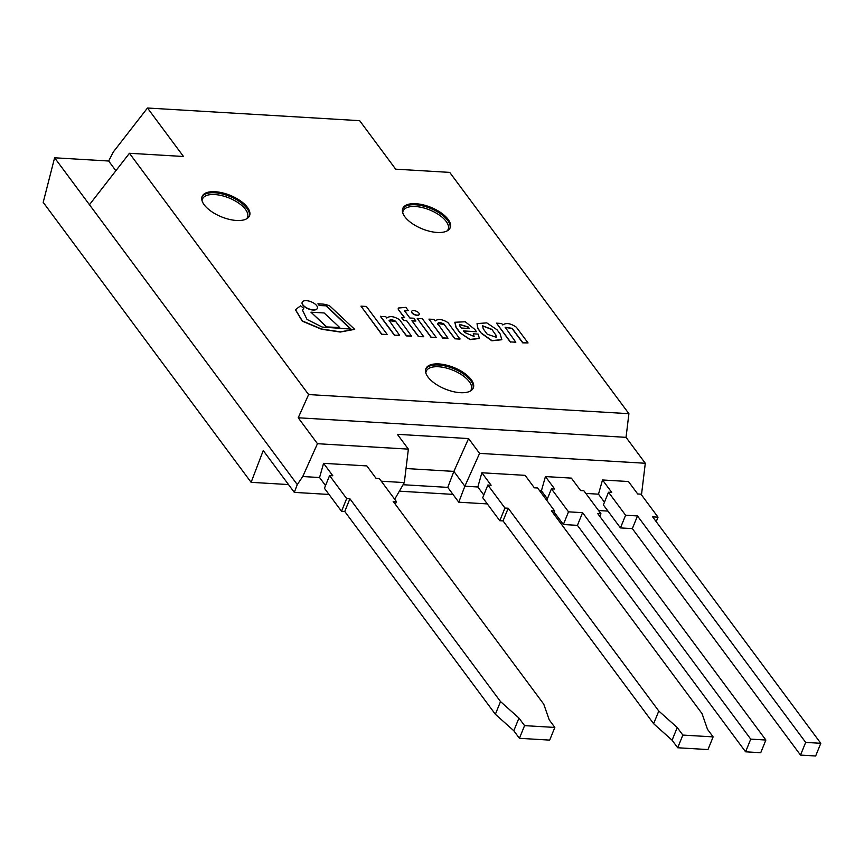 <?xml version="1.0" encoding="UTF-8"?>
<svg xmlns="http://www.w3.org/2000/svg" width="864" height="864" viewBox="0 0 864 864"><rect width="100%" height="100%" fill="white"/><g stroke="black" fill="none" stroke-linecap="round" stroke-linejoin="round"><path stroke-width="1.3" d="M436.255 337.478L431.06 337.381L417.236 318.438L431.147 337.176L436.255 337.478L422.345 318.74L417.236 318.438M387.277 334.552L381.748 334.444L360.968 306.148L381.834 334.228L387.277 334.552L366.422 306.472L360.968 306.148M310.964 312.185L326.441 326.927L339.725 327.499L324.151 312.973L310.964 312.185L326.527 326.711M326.441 326.927L339.725 327.499M316.688 305.651A8.165 3.704 22.1 0 0 308.74 301.018A8.165 3.704 22.1 0 0 302.238 302.173A8.165 3.704 22.1 0 0 308.405 308.675A8.165 3.704 22.1 0 0 317.358 308.318A8.165 3.704 22.1 0 0 316.688 305.651M302.195 302.281A8.165 3.704 22.1 0 0 302.152 302.378A8.165 3.704 22.1 0 0 308.318 308.88A8.165 3.704 22.1 0 0 317.272 308.524A8.165 3.704 22.1 0 0 317.315 308.416M302.465 310.316L303.718 308.264L300.542 305.824L295.499 309.701L302.324 320.922L321.473 328.99L340.351 331.841L354.694 329.357L329.756 305.942A11.394 5.173 22.1 0 0 322.423 304.063L317.93 303.793L319.334 305.316L326.03 305.597L351.022 329.13L322.196 327.056L307.001 319.421L302.508 310.208L303.718 308.264M317.93 303.793L319.248 305.532L325.944 305.802L350.816 329.238M295.466 309.809L302.249 321.138L321.397 329.206L340.265 332.046L354.694 329.357M389.102 320.576L395.798 321.602L406.426 335.912L411.588 336.226L399.557 319.691C393.941 316.278 389.675 315.727 386.78 318.06L385.668 316.548L380.441 316.462L394.362 335.2L399.578 335.286L389.135 320.458M394.362 335.2L399.578 335.286M380.527 316.246L394.448 334.984M406.426 335.912L411.674 336.01M395.798 321.602L406.512 335.707M389.351 321.516C389.416 319.097 391.586 319.054 395.885 321.386M398.207 308.146L398.326 309.517L404.633 317.682L401.663 317.725L403.726 320.501L406.609 320.674L418.457 336.636L423.76 336.733L411.912 320.771L415.908 321.019L413.845 318.233L409.849 317.995L404.6 310.846M418.457 336.636L423.76 336.733M406.609 320.674L418.543 336.42M403.726 320.501L406.696 320.468M401.749 317.509L403.812 320.296M398.326 309.517L404.384 317.671M404.492 311.116L408.218 310.5L405.896 307.368L398.239 308.038L398.412 309.312M404.579 310.9L408.218 310.5M412.085 320.998L415.908 321.019M418.889 313.06A4.061 1.847 22.1 0 0 414.936 310.759A4.061 1.847 22.1 0 0 411.696 311.332A4.061 1.847 22.1 0 0 414.774 314.561A4.061 1.847 22.1 0 0 419.224 314.388A4.061 1.847 22.1 0 0 418.889 313.06M411.664 311.44A4.061 1.847 22.1 0 0 411.61 311.537A4.061 1.847 22.1 0 0 414.688 314.777A4.061 1.847 22.1 0 0 419.137 314.593A4.061 1.847 22.1 0 0 419.18 314.485M437.508 323.46L444.193 324.486L454.831 338.807L459.994 339.109L447.962 322.585C442.336 319.162 438.08 318.622 435.186 320.954L434.063 319.442L428.933 319.129L442.843 337.867L447.984 338.18L437.54 323.352M454.831 338.807L460.08 338.904M444.193 324.486L454.918 338.591M437.756 324.4C437.81 321.991 439.992 321.948 444.28 324.281M428.933 319.129L442.757 338.083L447.984 338.18M515.819 342.23L505.181 327.262L512.168 328.331L522.796 342.641L528.055 342.954L516.348 327.208C510.581 323.287 506.056 322.553 502.783 324.983L501.66 323.471L496.53 323.168L510.44 341.906L515.819 342.23L510.44 341.906M496.53 323.168L510.354 342.122M505.148 327.37L512.082 328.536L522.709 342.857L528.055 342.954M469.098 328.493L468.212 326.959L469.357 328.504L461.225 328.018L460.015 326.398L459.518 324.356L468.212 326.959M468.126 327.175L459.475 324.464M454.81 322.358L456.095 327.575L459.972 332.791L470.135 339.422L479.39 338.364L478.138 334.109L473.245 333.817L474.066 336.571M473.245 333.817L474.109 336.463L464.648 332.489L463.482 330.923L476.496 331.7L474.746 329.357L465.275 321.786L454.853 322.25L456.181 327.37L460.058 332.586M459.972 332.791L470.048 339.638L479.347 338.472M463.655 331.15L476.496 331.7M495.731 334.573L496.433 337.349L487.21 334.206L483.214 328.828L482.598 325.771L491.843 329.346L495.644 334.778L491.843 329.346M496.379 337.446L495.644 334.778M491.767 329.551L482.555 325.879M477.025 323.698L477.814 328.536L481.421 333.396L491.854 340.794L501.79 339.746M481.507 333.18L491.94 340.578L501.833 339.638L500.148 333.947L497.07 329.81L486.799 322.877L477.068 323.59L477.9 328.32L481.421 333.396M247.45 207.392A25.596 11.61 22.1 0 0 222.502 192.866A25.596 11.61 22.1 0 0 202.111 196.474A25.596 11.61 22.1 0 0 221.465 216.853A25.596 11.61 22.1 0 0 249.545 215.73A25.596 11.61 22.1 0 0 247.45 207.392M448.114 219.37A25.596 11.61 22.1 0 0 423.166 204.844A25.596 11.61 22.1 0 0 402.775 208.451A25.596 11.61 22.1 0 0 422.118 228.83A25.596 11.61 22.1 0 0 450.209 227.707A25.596 11.61 22.1 0 0 448.114 219.37M471.215 379.598A25.596 11.61 22.1 0 0 446.267 365.072A25.596 11.61 22.1 0 0 425.876 368.68A25.596 11.61 22.1 0 0 445.23 389.059A25.596 11.61 22.1 0 0 473.31 387.936A25.596 11.61 22.1 0 0 471.215 379.598M288.5 484.564L251.111 482.328L43.2 202.349L54.605 157.788L108.659 161.017L113.357 151.924L147.485 108.011L183.492 156.492L129.438 153.274L308.621 394.567L628.906 413.683L626.044 437.346L645.3 463.266L641.477 494.878M147.485 108.011L359.651 120.668L395.669 169.16L449.723 172.39L628.906 413.683M604.465 502.211L598.493 494.176L585.846 493.42M547.376 498.809L541.415 490.774L539.568 490.666M483.808 495.018L477.835 486.983L464.864 486.205L458.762 502.2L487.307 503.906M598.558 510.538L607.964 511.099M468.59 438.566L453.87 471.398L464.864 486.205L479.585 453.384L468.59 438.566L397.364 434.322L408.37 449.129L404.32 482.587L381.294 481.216M408.37 449.129L317.466 443.707L298.21 417.776L626.044 437.346M325.534 485.568L319.561 477.533L302.746 476.528L317.466 443.707M645.3 463.266L479.585 453.384M251.111 482.328L263.239 450.544L294.311 492.383L329.033 494.456M394.006 498.334L395.194 498.398L404.32 482.587M294.311 492.383L297.281 484.585L302.746 476.528M399.362 491.173L452.963 494.381M458.762 502.2L447.768 487.382L403.088 484.726M298.21 417.776L308.621 394.567M54.605 157.788L89.456 204.714L129.438 153.274M89.456 204.714L297.281 484.585M447.768 487.382L453.87 471.398L406.026 468.536M108.659 161.017L115.873 170.726M481.864 472.77L525.107 475.351L534.352 487.804L537.592 487.998L554.677 511.002L551.437 510.808L702.032 713.61L707.508 729.324L713.124 736.884L707.972 749.563L677.7 747.76L672.084 740.2L653.638 723.708L503.042 520.906L499.792 520.722L482.717 497.707L487.858 485.028L491.108 485.222L481.864 472.77L477.835 486.983M713.124 736.884L682.852 735.08L677.7 747.76M682.852 735.08L677.236 727.52L672.084 740.2M677.236 727.52L658.789 711.029L653.638 723.708M658.789 711.029L508.194 508.226L503.042 520.906M508.194 508.226L504.943 508.032L487.858 485.028M504.943 508.032L499.792 520.722M554.677 511.002L553.586 513.702M765.882 740.027L750.74 739.13L582.574 512.665L568.512 511.834L551.437 488.819L554.677 489.013L545.432 476.572L571.374 478.116L580.619 490.568L583.87 490.763L600.955 513.767L597.704 513.572L765.882 740.027L760.73 752.717L745.589 751.81L577.422 525.355L563.371 524.513L554.202 512.168M750.74 739.13L745.589 751.81M600.955 513.767L599.854 516.467M582.574 512.665L577.422 525.355M568.512 511.834L563.371 524.513M551.437 488.819L546.761 500.332M545.432 476.572L541.415 490.774M602.51 479.974L628.463 481.529L637.708 493.97L640.948 494.165L658.033 517.169L652.633 516.845L820.8 743.31L815.648 755.989L800.518 755.093L632.34 528.628L620.449 527.915L603.364 504.911L608.515 492.232L611.755 492.426L602.51 479.974L598.493 494.176M820.8 743.31L805.669 742.403L800.518 755.093M805.669 742.403L637.492 515.948L632.34 528.628M637.492 515.948L625.601 515.236L608.515 492.232M625.601 515.236L620.449 527.915M658.033 517.169L656.208 521.672M323.579 463.331L366.833 465.912L376.078 478.354L379.318 478.548L396.403 501.552L393.152 501.358L543.758 704.16L549.234 719.885L554.839 727.434L524.567 725.63L518.962 718.07L513.81 730.76L495.364 714.269L344.758 511.466L341.518 511.272L324.432 488.268L329.584 475.578L332.824 475.772L323.579 463.331L319.561 477.533M518.962 718.07L500.515 701.579L495.364 714.269M524.567 725.63L519.415 738.31L513.81 730.76M554.839 727.434L549.688 740.113L519.415 738.31M500.515 701.579L349.909 498.776L344.758 511.466M349.909 498.776L346.669 498.582L329.584 475.578M396.403 501.552L395.302 504.252M346.669 498.582L341.518 511.272M246.564 218.862A24.322 11.027 22.1 0 0 245.516 209.444A24.322 11.027 22.1 0 0 220.028 195.242A24.322 11.027 22.1 0 0 202.068 200.794M201.928 197.014A25.596 11.61 -157.9 0 1 222.664 194.065A25.596 11.61 -157.9 0 1 247.028 208.451A25.596 11.61 -157.9 0 1 249.307 216.248M447.228 230.839A24.322 11.027 22.1 0 0 446.17 221.422A24.322 11.027 22.1 0 0 420.692 207.22A24.322 11.027 22.1 0 0 402.732 212.771M402.592 208.991A25.596 11.61 -157.9 0 1 423.328 206.042A25.596 11.61 -157.9 0 1 447.682 220.428A25.596 11.61 -157.9 0 1 449.96 228.226M470.329 391.068A24.322 11.027 22.1 0 0 469.271 381.65A24.322 11.027 22.1 0 0 443.794 367.448A24.322 11.027 22.1 0 0 425.833 373M425.693 369.22A25.596 11.61 -157.9 0 1 446.429 366.271A25.596 11.61 -157.9 0 1 470.783 380.657A25.596 11.61 -157.9 0 1 473.062 388.454"/></g></svg>
